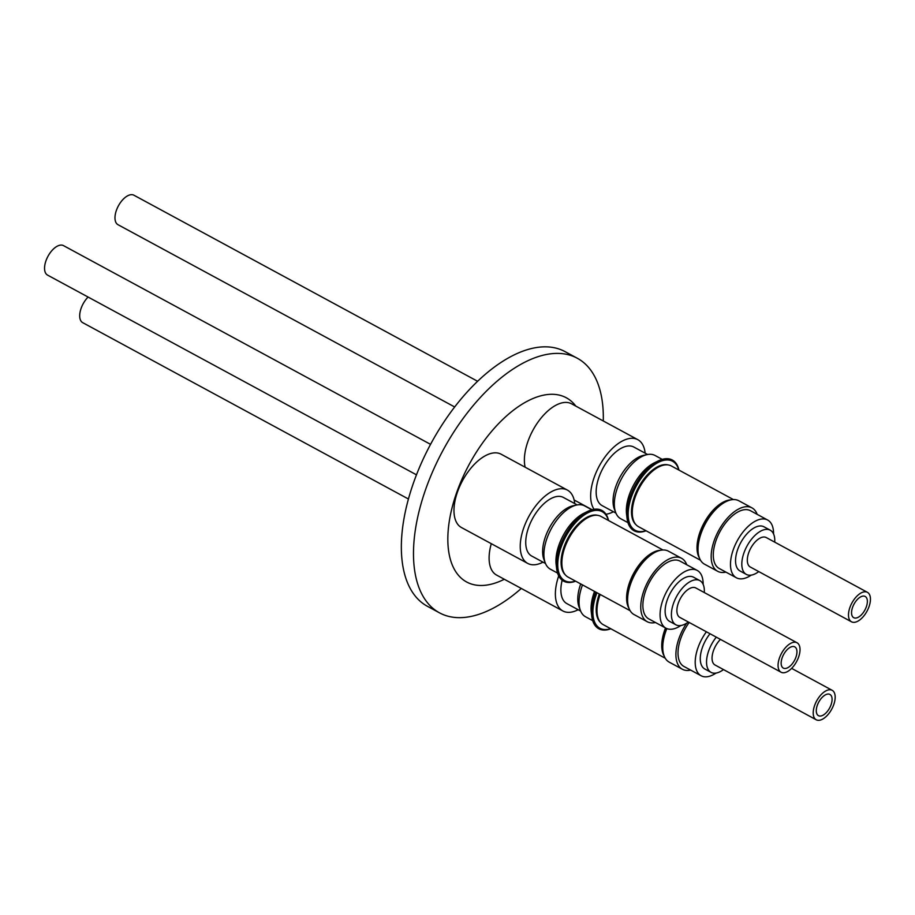 <?xml version="1.0" encoding="UTF-8"?>
<svg xmlns="http://www.w3.org/2000/svg" width="915" height="915" viewBox="0 0 915 915"><rect width="100%" height="100%" fill="white"/><g stroke="black" fill="none" stroke-linecap="round" stroke-linejoin="round"><path stroke-width="1.37" d="M610.637 628.674A39.254 20.13 -61.6 0 1 596.957 592.737M610.797 628.765A40.203 20.622 -61.6 0 1 591.776 616.241A40.203 20.622 -61.6 0 1 595.802 592.108M591.776 616.241L591.273 612.089A35.982 18.46 -61.6 0 1 594.521 591.422M592.703 620.644L585.509 616.744A35.982 18.46 -61.6 0 1 580.465 610.625A35.982 18.46 -61.6 0 1 582.489 584.902M580.465 610.625L579.081 607.08A33.306 17.088 -61.6 0 1 580.716 583.942M562.165 580.213A33.306 17.088 118.4 0 0 566.854 603.603L580.636 611.06M666.841 628.605A36.051 18.494 118.4 0 0 662.826 645.064A36.051 18.494 118.4 0 0 669.231 662.151L682.384 669.265A36.051 18.494 118.4 0 0 690.631 670.077M686.639 623.195A36.051 18.494 118.4 0 0 675.979 652.189A36.051 18.494 118.4 0 0 682.384 669.265M689.189 622.475A32.837 16.847 118.4 0 0 678.084 650.885A32.837 16.847 118.4 0 0 683.905 666.44L701.107 675.75A32.837 16.847 118.4 0 0 715.976 673.097M706.391 631.785A32.837 16.847 118.4 0 0 695.274 660.195A32.837 16.847 118.4 0 0 701.107 675.75M723.49 669.574A25.128 12.89 -61.6 0 1 711.058 672.365A25.128 12.89 -61.6 0 1 708.748 650.657A25.128 12.89 -61.6 0 1 716.296 637.149M711.058 672.365L704.779 668.979A25.128 12.89 -61.6 0 1 702.48 647.26A25.128 12.89 -61.6 0 1 710.017 633.752M825.227 694.954A12.067 6.188 118.4 0 0 817.141 705.808A12.067 6.188 118.4 0 0 818.445 715.656A12.067 6.188 118.4 0 0 823.157 715.141A12.067 6.188 118.4 0 0 831.232 704.275A12.067 6.188 118.4 0 0 829.928 694.439A12.067 6.188 118.4 0 0 825.227 694.954M822.745 719.064A16.756 8.59 118.4 0 0 833.977 703.978A16.756 8.59 118.4 0 0 832.17 690.31A16.756 8.59 118.4 0 0 825.627 691.019A16.756 8.59 118.4 0 0 814.407 706.106A16.756 8.59 118.4 0 0 816.214 719.773A16.756 8.59 118.4 0 0 822.745 719.064M578.166 609.722A41.678 21.377 -61.6 0 1 562.874 610.968A41.678 21.377 -61.6 0 1 556.034 586.321A41.678 21.377 -61.6 0 1 558.71 575.924M491.298 543.682A41.678 21.377 118.4 0 0 489.765 550.441A41.678 21.377 118.4 0 0 496.605 575.089L562.874 610.968M630.115 610.682L568.043 577.079A34.507 17.705 -61.6 0 1 566.717 542.744A34.507 17.705 -61.6 0 1 595.814 515.237A34.507 17.705 -61.6 0 1 600.903 516.38L662.975 549.984M565.459 575.009A34.175 17.534 -61.6 0 1 566.785 540.365A34.175 17.534 -61.6 0 1 594.716 515.008A34.175 17.534 -61.6 0 1 597.758 515.351M575.489 581.116A39.254 20.13 -61.6 0 1 558.161 558.893A39.254 20.13 -61.6 0 1 584.582 514.733A39.254 20.13 -61.6 0 1 608.349 520.418M575.649 581.197A40.203 20.622 -61.6 0 1 556.64 568.684A40.203 20.622 -61.6 0 1 583.907 513.59A40.203 20.622 -61.6 0 1 587.636 511.416A40.203 20.622 -61.6 0 1 608.521 520.498M556.64 568.684L556.137 564.521A35.982 18.46 -61.6 0 1 580.533 515.214A35.982 18.46 -61.6 0 1 583.884 513.269L587.636 511.416M557.555 573.076L550.361 569.187A35.982 18.46 -61.6 0 1 545.317 563.068A35.982 18.46 -61.6 0 1 568.501 508.694A35.982 18.46 -61.6 0 1 576.747 505.011A35.982 18.46 -61.6 0 1 584.628 505.892L591.822 509.792M545.317 563.068L543.933 559.523A33.306 17.088 -61.6 0 1 565.39 509.209A33.306 17.088 -61.6 0 1 573.019 505.789L576.747 505.011M577.205 504.92L563.423 497.463A33.306 17.088 118.4 0 0 548.497 500.059A33.306 17.088 118.4 0 0 527.692 530.208A33.306 17.088 118.4 0 0 531.718 556.046L545.5 563.503M686.753 564.761A36.051 18.494 118.4 0 0 681.561 558.299L668.419 551.173A36.051 18.494 118.4 0 0 643.394 561.924A36.051 18.494 118.4 0 0 627.679 597.506A36.051 18.494 118.4 0 0 634.084 614.583L647.237 621.708A36.051 18.494 118.4 0 0 655.483 622.509M681.561 558.299A36.051 18.494 118.4 0 0 656.547 569.038A36.051 18.494 118.4 0 0 640.832 604.632A36.051 18.494 118.4 0 0 647.237 621.708M703.132 584.342A32.837 16.847 118.4 0 0 697.23 570.434L680.039 561.124A32.837 16.847 118.4 0 0 657.245 570.914A32.837 16.847 118.4 0 0 642.936 603.328A32.837 16.847 118.4 0 0 648.769 618.883L665.971 628.193A32.837 16.847 118.4 0 0 680.829 625.528M697.23 570.434A32.837 16.847 118.4 0 0 674.447 580.224A32.837 16.847 118.4 0 0 660.138 612.638A32.837 16.847 118.4 0 0 665.971 628.193M688.343 622.017A25.128 12.89 -61.6 0 1 675.911 624.808A25.128 12.89 -61.6 0 1 673.612 603.099A25.128 12.89 -61.6 0 1 699.838 580.613A25.128 12.89 -61.6 0 1 704.298 592.554M675.911 624.808L669.643 621.411A25.128 12.89 -61.6 0 1 667.332 599.702A25.128 12.89 -61.6 0 1 693.57 577.216L699.838 580.613M430.565 444.358L63.512 245.632A16.756 8.59 118.4 0 0 56.982 246.341A16.756 8.59 118.4 0 0 45.75 261.427A16.756 8.59 118.4 0 0 47.557 275.106L416.474 474.828M790.091 647.385A12.067 6.188 118.4 0 0 782.005 658.251A12.067 6.188 118.4 0 0 783.309 668.087A12.067 6.188 118.4 0 0 788.009 667.584A12.067 6.188 118.4 0 0 796.096 656.718A12.067 6.188 118.4 0 0 794.792 646.882A12.067 6.188 118.4 0 0 790.091 647.385M781.067 672.216L679.902 617.442A16.756 8.59 -61.6 0 1 678.084 603.774A16.756 8.59 -61.6 0 1 689.315 588.688A16.756 8.59 -61.6 0 1 695.846 587.979L797.022 642.753A16.756 8.59 118.4 0 0 790.491 643.462A16.756 8.59 118.4 0 0 779.26 658.548A16.756 8.59 118.4 0 0 781.067 672.216A16.756 8.59 118.4 0 0 787.609 671.507A16.756 8.59 118.4 0 0 798.829 656.421A16.756 8.59 118.4 0 0 797.022 642.753M543.018 562.165A41.678 21.377 -61.6 0 1 527.726 563.411A41.678 21.377 -61.6 0 1 520.898 538.763A41.678 21.377 -61.6 0 1 540.308 500.539A41.678 21.377 -61.6 0 1 567.414 490.097A41.678 21.377 -61.6 0 1 574.734 503.582M567.414 490.097L501.146 454.217A41.678 21.377 118.4 0 0 474.039 464.66A41.678 21.377 118.4 0 0 454.629 502.884A41.678 21.377 118.4 0 0 461.457 527.532L527.726 563.411M700.524 560.266L638.464 526.663A34.507 17.705 -61.6 0 1 637.126 492.327A34.507 17.705 -61.6 0 1 666.223 464.82A34.507 17.705 -61.6 0 1 671.324 465.964L733.395 499.567M635.868 524.592A34.175 17.534 -61.6 0 1 637.195 489.948A34.175 17.534 -61.6 0 1 665.136 464.591A34.175 17.534 -61.6 0 1 668.167 464.934M645.91 530.7A39.254 20.13 -61.6 0 1 628.571 508.477A39.254 20.13 -61.6 0 1 655.003 464.328A39.254 20.13 -61.6 0 1 678.77 470.001M646.07 530.792A40.203 20.622 -61.6 0 1 627.05 518.267A40.203 20.622 -61.6 0 1 654.317 463.173A40.203 20.622 -61.6 0 1 658.057 461A40.203 20.622 -61.6 0 1 678.93 470.093M627.05 518.267L626.546 514.116A35.982 18.46 -61.6 0 1 650.954 464.797A35.982 18.46 -61.6 0 1 654.294 462.864L658.057 461M627.976 522.659L620.782 518.771A35.982 18.46 -61.6 0 1 615.738 512.652A35.982 18.46 -61.6 0 1 638.922 458.289A35.982 18.46 -61.6 0 1 647.168 454.595A35.982 18.46 -61.6 0 1 655.049 455.476L662.231 459.376M615.738 512.652L614.354 509.106A33.306 17.088 -61.6 0 1 635.811 458.792A33.306 17.088 -61.6 0 1 643.439 455.384L647.168 454.595M647.626 454.515L633.843 447.046A33.306 17.088 118.4 0 0 618.917 449.642A33.306 17.088 118.4 0 0 598.113 479.792A33.306 17.088 118.4 0 0 602.127 505.629L615.909 513.086M757.163 514.344A36.051 18.494 118.4 0 0 751.981 507.882L738.828 500.768A36.051 18.494 118.4 0 0 713.803 511.508A36.051 18.494 118.4 0 0 698.099 547.09A36.051 18.494 118.4 0 0 704.504 564.178L717.657 571.292A36.051 18.494 118.4 0 0 725.904 572.104M751.981 507.882A36.051 18.494 118.4 0 0 726.956 518.633A36.051 18.494 118.4 0 0 711.252 554.216A36.051 18.494 118.4 0 0 717.657 571.292M773.552 533.925A32.837 16.847 118.4 0 0 767.651 520.029L750.449 510.707A32.837 16.847 118.4 0 0 727.665 520.498A32.837 16.847 118.4 0 0 713.357 552.912A32.837 16.847 118.4 0 0 719.179 568.467L736.381 577.777A32.837 16.847 118.4 0 0 751.249 575.112M767.651 520.029A32.837 16.847 118.4 0 0 744.856 529.808A32.837 16.847 118.4 0 0 730.547 562.222A32.837 16.847 118.4 0 0 736.381 577.777M758.764 571.601A25.128 12.89 -61.6 0 1 746.32 574.391A25.128 12.89 -61.6 0 1 744.021 552.683A25.128 12.89 -61.6 0 1 770.258 530.197A25.128 12.89 -61.6 0 1 774.719 542.138M746.32 574.391L740.052 570.994A25.128 12.89 -61.6 0 1 737.753 549.286A25.128 12.89 -61.6 0 1 763.979 526.8L770.258 530.197M477.641 381.303L133.933 195.227A16.756 8.59 118.4 0 0 127.391 195.936A16.756 8.59 118.4 0 0 116.171 211.022A16.756 8.59 118.4 0 0 117.978 224.69L454.698 406.981M860.5 596.969A12.067 6.188 118.4 0 0 852.414 607.835A12.067 6.188 118.4 0 0 853.718 617.682A12.067 6.188 118.4 0 0 858.43 617.168A12.067 6.188 118.4 0 0 866.505 606.302A12.067 6.188 118.4 0 0 865.201 596.466A12.067 6.188 118.4 0 0 860.5 596.969M851.488 621.8L750.311 567.025A16.756 8.59 -61.6 0 1 748.504 553.358A16.756 8.59 -61.6 0 1 759.736 538.272A16.756 8.59 -61.6 0 1 766.267 537.562L867.443 592.337A16.756 8.59 118.4 0 0 860.901 593.046A16.756 8.59 118.4 0 0 849.68 608.132A16.756 8.59 118.4 0 0 851.488 621.8A16.756 8.59 118.4 0 0 858.018 621.091A16.756 8.59 118.4 0 0 869.25 606.005A16.756 8.59 118.4 0 0 867.443 592.337M594.075 509.289A41.678 21.377 -61.6 0 1 591.307 488.347A41.678 21.377 -61.6 0 1 610.717 450.123A41.678 21.377 -61.6 0 1 637.835 439.68A41.678 21.377 -61.6 0 1 645.144 453.165M637.835 439.68L571.566 403.801A41.678 21.377 118.4 0 0 544.448 414.243A41.678 21.377 118.4 0 0 525.038 452.468A41.678 21.377 118.4 0 0 525.153 467.222M575.844 406.123A104.733 53.722 118.4 0 0 457.043 491.527A104.733 53.722 118.4 0 0 504.314 579.264M603.282 420.98A144.753 74.252 118.4 0 0 577.308 358.245A144.753 74.252 118.4 0 0 426.23 487.764A144.753 74.252 118.4 0 0 439.486 612.833A144.753 74.252 118.4 0 0 521.287 588.459M581.711 504.874A144.753 74.252 118.4 0 0 581.997 504.257M577.308 358.245L565.161 351.68A144.753 74.252 118.4 0 0 414.095 481.187A144.753 74.252 118.4 0 0 427.339 606.256L439.486 612.833M613.439 511.748A41.678 21.377 -61.6 0 1 605.982 514.23M730.925 499.876A34.507 17.705 118.4 0 0 704.07 522.945A34.507 17.705 118.4 0 0 699.437 558.036M729.186 500.345A34.175 17.534 118.4 0 0 704.23 523.025A34.175 17.534 118.4 0 0 698.877 556.32M660.516 550.292A34.507 17.705 118.4 0 0 633.66 573.362A34.507 17.705 118.4 0 0 629.028 608.452M658.766 550.761A34.175 17.534 118.4 0 0 633.809 573.442A34.175 17.534 118.4 0 0 628.456 606.737M816.214 719.773L715.038 664.999A16.756 8.59 -61.6 0 1 720.437 639.391M88.092 297.043A16.756 8.59 118.4 0 0 82.705 322.663L408.422 499.007M600.595 622.566A34.175 17.534 -61.6 0 1 599.325 594.018M665.514 627.942A34.507 17.705 118.4 0 0 664.164 656.009M665.251 658.24L603.191 624.636A34.507 17.705 -61.6 0 1 600.16 594.464M665.663 628.022A34.175 17.534 118.4 0 0 663.604 654.294M791.635 668.373L832.17 690.31M592.085 509.712L574.128 499.99"/></g></svg>
